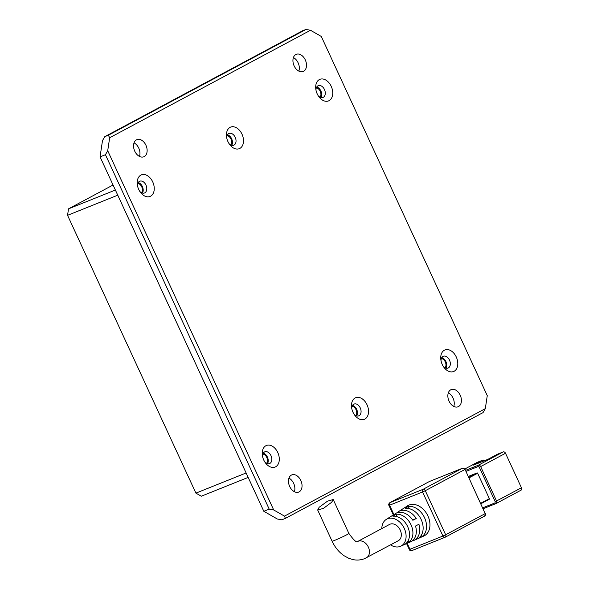 <?xml version="1.0" encoding="UTF-8"?>
<svg xmlns="http://www.w3.org/2000/svg" width="589" height="589" viewBox="0 0 589 589"><rect width="100%" height="100%" fill="white"/><g stroke="black" fill="none" stroke-linecap="round" stroke-linejoin="round"><path stroke-width="0.88" d="M137.48 185.653A6.339 4.322 -111.9 0 1 139.475 181.353A6.339 4.322 -111.9 0 1 139.77 181.213A6.339 4.322 -111.9 0 1 146.05 185.27A6.339 4.322 -111.9 0 1 144.784 192.846A6.339 4.322 -111.9 0 1 144.496 192.986A6.339 4.322 -111.9 0 1 139.77 191.366M226.728 137.885A6.339 4.322 -111.9 0 1 228.723 133.585A6.339 4.322 -111.9 0 1 229.018 133.445A6.339 4.322 -111.9 0 1 235.305 137.502A6.339 4.322 -111.9 0 1 234.039 145.078A6.339 4.322 -111.9 0 1 233.745 145.218A6.339 4.322 -111.9 0 1 229.018 143.598M315.976 90.117A6.339 4.322 -111.9 0 1 317.979 85.817A6.339 4.322 -111.9 0 1 318.274 85.677A6.339 4.322 -111.9 0 1 324.554 89.734A6.339 4.322 -111.9 0 1 323.287 97.31A6.339 4.322 -111.9 0 1 322.993 97.45A6.339 4.322 -111.9 0 1 318.274 95.83M262.517 456.261A6.339 4.322 -111.9 0 1 264.513 451.962A6.339 4.322 -111.9 0 1 264.807 451.822A6.339 4.322 -111.9 0 1 271.095 455.879A6.339 4.322 -111.9 0 1 269.828 463.455A6.339 4.322 -111.9 0 1 269.534 463.595A6.339 4.322 -111.9 0 1 264.807 461.975M351.766 408.494A6.339 4.322 -111.9 0 1 353.768 404.194A6.339 4.322 -111.9 0 1 354.063 404.054A6.339 4.322 -111.9 0 1 360.343 408.111A6.339 4.322 -111.9 0 1 359.076 415.687A6.339 4.322 -111.9 0 1 358.782 415.827A6.339 4.322 -111.9 0 1 354.063 414.207M441.021 360.726A6.339 4.322 -111.9 0 1 443.016 356.426A6.339 4.322 -111.9 0 1 443.311 356.286A6.339 4.322 -111.9 0 1 449.598 360.343A6.339 4.322 -111.9 0 1 448.332 367.919A6.339 4.322 -111.9 0 1 448.038 368.059A6.339 4.322 -111.9 0 1 443.311 366.439M144.217 156.593A9.247 6.31 -111.9 0 1 143.79 156.792A9.247 6.31 -111.9 0 1 134.623 150.88A9.247 6.31 -111.9 0 1 136.471 139.829A9.247 6.31 -111.9 0 1 136.898 139.63A9.247 6.31 -111.9 0 1 146.065 145.542A9.247 6.31 -111.9 0 1 144.217 156.593M303.593 71.298A9.247 6.31 -111.9 0 1 303.166 71.497A9.247 6.31 -111.9 0 1 293.999 65.585A9.247 6.31 -111.9 0 1 295.847 54.534A9.247 6.31 -111.9 0 1 296.274 54.335A9.247 6.31 -111.9 0 1 305.441 60.247A9.247 6.31 -111.9 0 1 303.593 71.298M299.131 491.867A9.247 6.31 -111.9 0 1 298.704 492.065A9.247 6.31 -111.9 0 1 289.538 486.153A9.247 6.31 -111.9 0 1 291.386 475.102A9.247 6.31 -111.9 0 1 291.813 474.903A9.247 6.31 -111.9 0 1 300.979 480.815A9.247 6.31 -111.9 0 1 299.131 491.867M458.507 406.565A9.247 6.31 -111.9 0 1 458.08 406.763A9.247 6.31 -111.9 0 1 448.914 400.851A9.247 6.31 -111.9 0 1 450.762 389.8A9.247 6.31 -111.9 0 1 451.189 389.601A9.247 6.31 -111.9 0 1 460.355 395.514A9.247 6.31 -111.9 0 1 458.507 406.565M150.585 196.196A11.625 7.929 -111.9 0 1 140.418 192.308A11.625 7.929 -111.9 0 1 137.296 184.519A11.625 7.929 -111.9 0 1 140.852 175.124A11.625 7.929 -111.9 0 1 152.728 181.905A11.625 7.929 -111.9 0 1 150.585 196.196M230.1 127.357A11.625 7.929 68.1 0 0 226.544 136.751A11.625 7.929 68.1 0 0 229.673 144.541A11.625 7.929 68.1 0 0 239.841 148.428A11.625 7.929 68.1 0 0 241.983 134.137A11.625 7.929 68.1 0 0 230.1 127.357M319.348 79.589A11.625 7.929 68.1 0 0 315.792 88.983A11.625 7.929 68.1 0 0 318.921 96.773A11.625 7.929 68.1 0 0 329.089 100.66A11.625 7.929 68.1 0 0 331.232 86.369A11.625 7.929 68.1 0 0 319.348 79.589M265.889 445.733A11.625 7.929 68.1 0 0 262.333 455.128A11.625 7.929 68.1 0 0 265.462 462.917A11.625 7.929 68.1 0 0 275.623 466.805A11.625 7.929 68.1 0 0 277.772 452.514A11.625 7.929 68.1 0 0 265.889 445.733M355.138 397.965A11.625 7.929 68.1 0 0 351.581 407.36A11.625 7.929 68.1 0 0 354.711 415.149A11.625 7.929 68.1 0 0 364.878 419.037A11.625 7.929 68.1 0 0 367.021 404.746A11.625 7.929 68.1 0 0 355.138 397.965M444.393 350.197A11.625 7.929 68.1 0 0 440.837 359.592A11.625 7.929 68.1 0 0 443.959 367.381A11.625 7.929 68.1 0 0 454.126 371.269A11.625 7.929 68.1 0 0 456.269 356.978A11.625 7.929 68.1 0 0 444.393 350.197M142.45 193.082A6.339 4.322 68.1 0 0 142.56 186.927A6.339 4.322 68.1 0 0 138.224 182.553M285.407 518.386L281.822 519.822L277.323 519.005L263.82 511.296L100.056 156.865L102.493 140.631L104.768 136.663L302.4 30.886L305.986 29.45L310.477 30.275L321.277 36.437L487.265 395.653L485.314 408.648L483.032 412.617L285.407 518.386L284.494 516.126L273.694 509.956L107.713 150.74L105.438 154.708L100.056 156.865M231.705 145.314A6.339 4.322 68.1 0 0 231.808 139.159A6.339 4.322 68.1 0 0 227.479 134.785M320.953 97.546A6.339 4.322 68.1 0 0 321.064 91.391A6.339 4.322 68.1 0 0 316.727 87.017M267.487 463.69A6.339 4.322 68.1 0 0 267.597 457.535A6.339 4.322 68.1 0 0 263.268 453.162M356.743 415.922A6.339 4.322 68.1 0 0 356.846 409.767A6.339 4.322 68.1 0 0 352.517 405.394M445.991 368.162A6.339 4.322 68.1 0 0 446.101 361.999A6.339 4.322 68.1 0 0 441.765 357.626M139.475 156.431A9.247 6.31 68.1 0 0 134.034 142.869M298.851 71.136A9.247 6.31 68.1 0 0 293.41 57.575M294.39 491.705A9.247 6.31 68.1 0 0 288.949 478.135M453.773 406.403A9.247 6.31 68.1 0 0 448.325 392.841M104.768 136.663L108.361 135.22L109.664 137.752L107.713 150.74M105.438 154.708L269.202 509.132L263.82 511.296M269.202 509.132L273.694 509.956M485.314 408.648L284.494 516.126M109.664 137.752L310.477 30.275M305.986 29.45L108.361 135.22M381.805 528.576A15.233 11.11 61.8 0 1 386.222 519.446A15.233 11.11 61.8 0 1 387.569 518.754A15.233 11.11 61.8 0 1 404.209 528.245A15.233 11.11 61.8 0 1 400.579 546.268A15.233 11.11 61.8 0 1 400.329 546.371A15.233 11.11 61.8 0 1 390.529 544.884M396.979 512.805A16.345 11.92 61.8 0 1 398.414 511.672A16.345 11.92 61.8 0 1 399.857 510.928A16.345 11.92 61.8 0 1 416.254 518.497L412.874 520.286A16.065 11.714 -118.2 0 0 396.787 512.886A16.065 11.714 -118.2 0 0 395.366 513.615L386.222 519.446M423.454 536.189A17.177 12.524 -118.2 0 0 423.734 536.071A17.177 12.524 -118.2 0 0 427.828 515.758A17.177 12.524 -118.2 0 0 409.068 505.06A17.177 12.524 -118.2 0 0 407.551 505.833L398.414 511.672M410.238 542.005A16.065 11.714 -118.2 0 0 410.504 541.895A16.065 11.714 -118.2 0 0 415.532 526.029L418.912 524.247A16.345 11.92 61.8 0 1 413.809 540.444A16.345 11.92 61.8 0 1 413.544 540.555A16.345 11.92 61.8 0 1 412.072 541.004M332.078 541.166A9.247 0.508 155.2 0 0 334.891 540.275A9.247 0.508 155.2 0 0 346.752 534.775A9.247 0.508 155.2 0 0 348.865 533.413C353.798 540.246 356.72 542.94 357.648 541.497L389.587 524.409A9.247 6.744 61.8 0 1 390.08 524.181A9.247 6.744 61.8 0 1 400.064 529.71A9.247 6.744 61.8 0 1 398.311 540.717L364.539 558.666C360.733 560.146 356.801 560.441 352.745 559.55L348.747 558.284L344.086 555.751C338.933 552.165 334.927 547.306 332.078 541.166L317.677 510L319.157 507.269L327.455 501.202L333.212 499.531L331.71 502.233L323.457 508.373L317.677 510M468.307 476.442L477.053 472.93L468.741 477.377M468.984 477.9L477.635 473.261L489.363 498.647L480.712 503.278M422.18 536.505L418.875 537.956A16.617 12.119 -118.2 0 0 421.164 519.505A16.617 12.119 -118.2 0 0 405.21 508.381L408.273 506.422A16.897 12.325 61.8 0 1 424.544 517.724A16.897 12.325 61.8 0 1 422.18 536.505L421.466 534.974M408.957 542.307L405.652 543.757A15.513 11.316 -118.2 0 0 407.669 526.632A15.513 11.316 -118.2 0 0 392.929 516.229L395.999 514.271A15.785 11.515 61.8 0 1 411.041 524.851A15.785 11.515 61.8 0 1 408.957 542.307L408.177 540.636M477.635 473.261A0.53 0.383 -118.2 0 0 477.053 472.93M489.253 499.258L480.918 503.72L489.231 499.273A0.53 0.383 -118.2 0 0 489.363 498.647M409.318 508.675L408.273 506.422M397.104 516.663L395.999 514.271M412.653 519.947L416.254 518.497M496.255 503.433L520.904 490.247A2.113 1.539 -118.2 0 0 521.015 490.195L496.152 503.499A2.113 1.539 61.8 0 1 496.041 503.551A1.06 0.722 -111.9 0 1 495.99 503.573L496.152 503.499A2.113 1.539 61.8 0 0 496.586 501.062L480.653 466.576L505.517 453.265L521.449 487.751L495.231 501.688L494.959 502.932L482.803 507.814M477.377 462.291A2.113 1.539 -118.2 0 0 477.259 462.343L464.824 468.999L477.377 462.291L483.113 459.987L473.549 465.104L487.898 459.346L497.462 454.229L503.197 451.925L478.334 465.236A1.06 0.722 68.1 0 0 478.143 466.532L479.299 467.202L495.231 501.688M483.113 459.987L483.613 461.069M521.015 490.195A2.113 1.539 -118.2 0 0 521.449 487.751M505.517 453.265A2.113 1.539 -118.2 0 0 503.197 451.925M115.378 190.033L68.523 208.837L113.059 185.005M68.523 208.837L67.551 215.331L195.909 493.126L201.305 496.21L248.168 477.407M195.909 493.126L246.121 472.974L117.763 195.18L67.551 215.331M316.3 87.93A5.286 3.6 -111.9 0 1 320.394 91.663A5.286 3.6 -111.9 0 1 320.011 97.185M227.045 135.698A5.286 3.6 -111.9 0 1 231.138 139.431A5.286 3.6 -111.9 0 1 230.763 144.953M137.797 183.466A5.286 3.6 -111.9 0 1 141.89 187.199A5.286 3.6 -111.9 0 1 141.507 192.721M262.834 454.075A5.286 3.6 -111.9 0 1 266.927 457.808A5.286 3.6 -111.9 0 1 266.545 463.329M352.082 406.307A5.286 3.6 -111.9 0 1 356.183 410.04A5.286 3.6 -111.9 0 1 355.8 415.562M441.338 358.539A5.286 3.6 -111.9 0 1 445.431 362.272A5.286 3.6 -111.9 0 1 445.048 367.794M357.707 541.475A9.247 6.744 61.8 0 1 358.2 541.239A9.247 6.744 61.8 0 1 368.191 546.769A9.247 6.744 61.8 0 1 366.439 557.776M429.602 481.419A1.06 0.722 68.1 0 0 429.499 481.456L462.498 468.218L422.968 489.371L389.977 502.616L429.499 481.456A2.113 1.539 -118.2 0 0 429.388 481.507A2.113 1.539 -118.2 0 0 429.278 481.574M465.06 469.404L485.174 513.623L465.06 469.404L462.542 468.196L429.388 481.507L389.859 502.667A2.113 1.539 61.8 0 1 389.977 502.616A2.113 1.443 68.1 0 0 389.587 505.207L422.578 491.97A2.113 1.443 -111.9 0 1 422.968 489.371A2.113 1.539 61.8 0 1 425.287 490.711L464.817 469.558A2.113 1.539 -118.2 0 0 462.498 468.218A1.06 0.722 -111.9 0 1 462.674 468.159M445.321 537.153L484.629 516.111A2.113 1.539 -118.2 0 0 484.74 516.06A2.113 1.539 -118.2 0 0 485.174 513.623L445.652 534.775L425.287 490.711L422.578 491.97L442.943 536.034L409.944 549.272L407.205 543.352M393.901 514.55L389.587 505.207L388.939 505.414C388.379 504.699 388.688 503.779 389.859 502.667M445.652 534.775A2.113 1.539 61.8 0 1 445.21 537.212A2.113 1.539 61.8 0 1 445.1 537.271A2.113 1.443 -111.9 0 1 445.004 537.315A2.113 1.443 -111.9 0 1 442.943 536.034L445.652 534.775M485.417 513.468L484.74 516.06L445.21 537.212L412.005 550.553C410.43 550.789 409.532 550.428 409.303 549.478L409.944 549.272A2.113 1.443 68.1 0 0 412.005 550.553A2.113 1.443 68.1 0 0 412.101 550.509L444.901 537.345M465.987 471.414L478.143 466.532M495.938 503.588L483.216 508.697L495.99 503.573A1.06 0.722 -111.9 0 1 494.959 502.932M465.509 470.383L478.334 465.236A2.113 1.539 61.8 0 1 480.653 466.576L479.299 467.202M348.865 533.413L333.212 499.531M409.303 549.478L406.594 543.618M393.327 514.911L388.939 505.414M400.579 546.268L410.504 541.895M413.809 540.444L423.734 536.071"/></g></svg>
